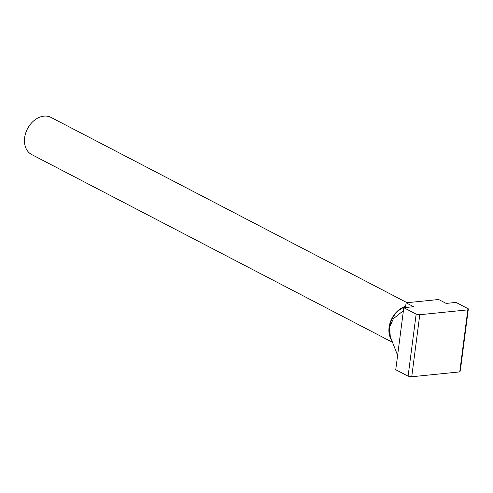 <?xml version="1.0" encoding="UTF-8"?>
<svg xmlns="http://www.w3.org/2000/svg" width="493" height="493" viewBox="0 0 493 493"><rect width="100%" height="100%" fill="white"/><g stroke="black" fill="none" stroke-linecap="round" stroke-linejoin="round"><path stroke-width="0.74" d="M391.917 342.006L31.688 154.555A20.934 15.628 -62.5 0 1 24.65 137.676A20.934 15.628 -62.5 0 1 51.019 117.414L407.089 302.702M390.924 338.968A20.934 15.628 -62.5 0 1 389.088 327.321A20.934 15.628 -62.5 0 1 405.653 306.307M405.492 307.527L406.109 302.801L438.678 299.504L446.183 303.411L455.994 302.419L468.35 308.846L467.808 309.857L419.783 314.719L416.154 314.127L403.798 307.7L413.609 306.708L406.109 302.801M397.611 355.348L390.302 336.676L389.507 327.278L393.414 318.657L403.416 310.658M390.302 336.676L389.858 334.858A20.41 15.24 -62.5 0 1 389.507 327.278A20.41 15.24 -62.5 0 1 404.211 307.281L405.597 306.738M403.798 307.7L395.743 369.732L408.093 376.165L411.729 376.757L459.747 371.895L460.296 370.878L468.35 308.846M419.783 314.719L411.729 376.757M408.093 376.165L416.154 314.127M467.808 309.857L459.747 371.895"/></g></svg>
